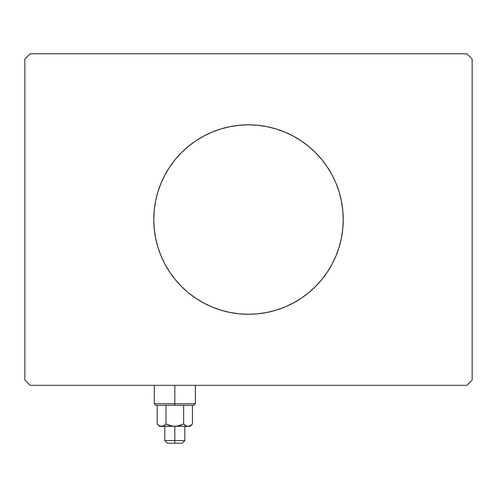 <?xml version="1.0" encoding="UTF-8"?>
<svg xmlns="http://www.w3.org/2000/svg" width="497" height="497" viewBox="0 0 497 497"><rect width="100%" height="100%" fill="white"/><g stroke="black" fill="none" stroke-linecap="round" stroke-linejoin="round"><path stroke-width="0.75" d="M160.947 183.405A94.722 94.722 0 0 0 153.778 219.556A94.722 94.722 0 0 1 248.5 124.834A94.722 94.722 0 0 1 343.222 219.556A94.722 94.722 0 0 0 336.053 183.405M335.972 183.213A94.722 94.722 0 0 0 332.071 174.963M332.008 174.851A94.722 94.722 0 0 0 327.281 166.961M327.237 166.905A94.722 94.722 0 0 0 169.763 166.905M169.719 166.961A94.722 94.722 0 0 0 164.992 174.851M164.929 174.963A94.722 94.722 0 0 0 161.028 183.213M466.888 53.794L30.112 53.794L24.85 59.056L24.85 380.056L30.112 385.324L466.888 385.324L472.15 380.056L472.15 59.056L466.888 53.794L30.112 53.794L24.85 59.056L24.85 380.056L30.112 385.324L466.888 385.324L472.15 380.056L472.15 59.056L466.888 53.794M336.053 255.713A94.722 94.722 0 0 0 343.222 219.556L342.768 228.844L341.402 238.038L339.147 247.052L336.009 255.806L332.039 264.211L327.256 272.182L321.721 279.649L315.477 286.533L308.594 292.776L301.126 298.318L293.149 303.095L284.75 307.071L275.997 310.203L266.982 312.458L257.781 313.824L248.5 314.278L239.219 313.824L230.018 312.458L221.003 310.203L212.25 307.071L203.851 303.095L195.874 298.318L188.406 292.776L181.523 286.533L175.279 279.649L169.744 272.182L164.961 264.211L160.991 255.806L157.853 247.052L155.598 238.038L154.232 228.844L153.778 219.556L154.232 210.274L155.598 201.08L157.853 192.059L160.991 183.306L164.961 174.907L169.744 166.93L175.279 159.469L181.523 152.579L188.406 146.335L195.874 140.8L203.851 136.016L212.25 132.047L221.003 128.916L230.018 126.654L239.219 125.294L248.5 124.834L257.781 125.294L266.982 126.654L275.997 128.916L284.75 132.047L293.149 136.016L301.126 140.8L308.594 146.335L315.477 152.579L321.721 159.469L327.256 166.93L332.039 174.907L336.009 183.306L339.147 192.059L341.402 201.08L342.768 210.274L343.222 219.556A94.722 94.722 0 0 1 248.5 314.278A94.722 94.722 0 0 1 153.778 219.556A94.722 94.722 0 0 0 160.947 255.713M161.028 255.905A94.722 94.722 0 0 0 164.929 264.149M164.992 264.267A94.722 94.722 0 0 0 169.719 272.151M169.763 272.213A94.722 94.722 0 0 0 327.237 272.213M327.281 272.151A94.722 94.722 0 0 0 332.008 264.267M332.071 264.149A94.722 94.722 0 0 0 335.972 255.905M212.25 307.071L221.003 310.203M284.75 307.071L293.149 303.095M284.75 132.047L275.997 128.916M212.25 132.047L203.851 136.016M174.826 403.738L154.306 403.738L174.826 403.738L174.826 385.324L174.826 403.738L195.352 403.738L174.826 403.738L174.826 405.316L174.826 403.738M155.884 405.316L174.826 405.316L155.884 405.316L154.306 403.738L154.306 385.324M163.643 425.836L159.568 426.37L177.118 426.196L183.635 424.009L186.897 426.196L183.635 424.009L183.635 405.316L183.635 424.009L185.779 425.705L183.635 424.009L179.361 425.705L183.635 424.009L179.361 425.705L174.826 426.37L174.826 443.206L182.194 443.206L167.458 443.206L174.826 443.206L174.826 440.578L164.83 440.578L174.826 440.578L174.826 426.37L170.285 425.705L166.017 424.009L163.886 425.705L161.612 426.37L159.351 425.712L157.207 424.009L157.207 405.316L157.207 424.009L159.307 425.687M166.017 405.316L166.017 424.009L166.017 405.316M191.991 424.444L192.451 424.009L192.451 405.316L192.451 424.009L190.32 425.705L188.046 426.37L162.761 426.196M190.09 426.37L188.046 426.37L190.09 426.37L192.451 424.009L190.32 425.705L188.046 426.37L172.527 426.196L166.017 424.009L163.445 425.935L166.135 424.065M188.108 426.37L189.202 426.19M189.183 426.196L188.046 426.37L185.766 425.705L186.903 426.196M193.774 405.316L174.826 405.316L193.774 405.316L195.352 403.738L195.352 385.324M190.308 425.712L192.451 424.009M160.469 426.196L162.749 426.196L161.612 426.37L159.351 425.712L160.494 426.202M174.826 440.578L184.828 440.578L174.826 440.578M183.635 424.009L185.766 425.705M186.207 425.935L185.779 425.712M164.83 426.37L164.83 440.578L167.458 443.206M159.568 426.37L157.207 424.009M184.828 426.37L184.828 440.578L182.194 443.206"/></g></svg>
